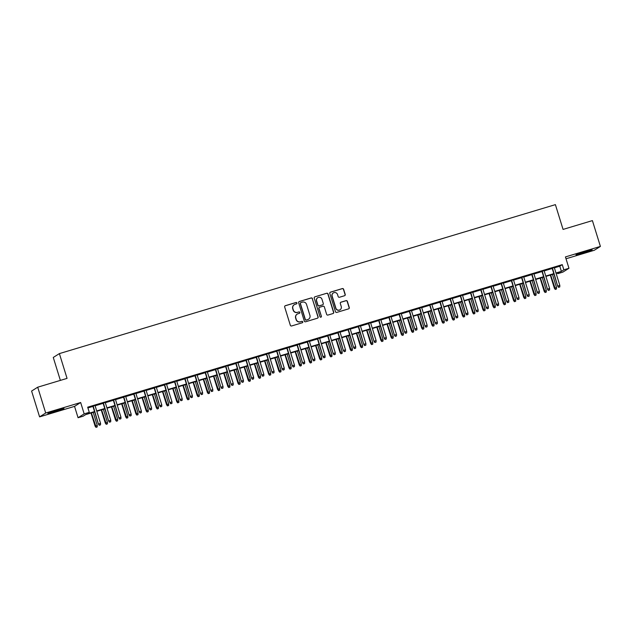 <?xml version="1.0" encoding="UTF-8"?>
<svg xmlns="http://www.w3.org/2000/svg" width="632" height="632" viewBox="0 0 632 632"><rect width="100%" height="100%" fill="white"/><g stroke="black" fill="none" stroke-linecap="round" stroke-linejoin="round"><path stroke-width="0.95" d="M296.929 302.997A0.743 0.735 57.7 0 0 296.013 302.491L285.364 305.69A1.059 1.043 57.7 0 0 284.677 307.002L290.325 325.251A1.059 1.043 57.7 0 0 291.644 325.962L302.286 322.762A0.743 0.735 57.7 0 0 302.768 321.846A0.743 0.735 57.7 0 0 301.851 321.348L300.469 321.759A3.397 3.342 57.7 0 1 296.258 319.476L295.792 317.959A3.397 3.342 57.7 0 1 297.988 313.756L299.37 313.338A0.743 0.735 57.7 0 0 299.852 312.421A0.743 0.735 57.7 0 0 298.928 311.924L297.553 312.334A3.397 3.342 57.7 0 1 293.343 310.051L292.869 308.535A3.397 3.342 57.7 0 1 295.073 304.324L296.447 303.913A0.743 0.735 57.7 0 0 296.929 302.997M296.542 303.881A0.743 0.735 57.7 0 0 295.847 302.602L285.206 305.793A1.059 1.043 57.7 0 0 285.032 305.864M302.38 322.731A0.743 0.735 57.7 0 0 301.685 321.451L300.469 321.759M299.457 313.306A0.743 0.735 57.7 0 0 298.762 312.026L297.553 312.334M585.366 251.52A8.437 0.403 162.8 0 0 576.013 254.83A8.437 0.403 162.8 0 0 582.791 253.148A8.437 0.403 162.8 0 0 592.137 249.838A8.437 0.403 162.8 0 0 585.366 251.52M57.204 410.144A8.437 0.403 162.8 0 0 47.85 413.454A8.437 0.403 162.8 0 0 54.629 411.772A8.437 0.403 162.8 0 0 63.982 408.462A8.437 0.403 162.8 0 0 57.204 410.144M344.535 295.729A1.059 1.043 57.7 0 0 345.222 294.417L343.634 289.298A1.059 1.043 57.7 0 0 342.323 288.587L330.497 292.134A1.059 1.043 57.7 0 0 329.809 293.453L335.458 311.695A1.059 1.043 57.7 0 0 336.769 312.406L348.595 308.858A1.059 1.043 57.7 0 0 349.283 307.547L347.371 301.361A1.059 1.043 57.7 0 0 346.052 300.65L340.996 302.167A1.059 1.043 57.7 0 0 340.308 303.478L341.256 306.552A2.844 2.797 57.7 0 1 340.095 309.759A2.844 2.797 57.7 0 1 335.892 308.155L332.179 296.147A2.844 2.797 57.7 0 1 333.341 292.94A2.844 2.797 57.7 0 1 337.535 294.536L338.16 296.542A1.059 1.043 57.7 0 0 339.471 297.253L344.535 295.729M554.383 267.834L559.778 266.206L562.259 264.642L563.855 269.809L568.958 268.276L562.851 272.131L557.748 273.664L560.221 272.1L556.089 273.348M37.715 387.195L45.702 413.012L39.595 416.875L31.6 391.058L37.715 387.195L67.055 378.386L59.384 353.604L555.394 204.634L563.065 229.416L592.405 220.608L600.4 246.417L565.442 256.916L568.958 268.276M39.595 416.875L74.544 406.376L80.659 402.513L45.702 413.012M80.659 402.513L84.174 413.873L89.278 412.341L86.797 413.905L94.547 411.582M562.259 264.642L87.682 407.182L89.278 412.341M312.477 298.66A1.059 1.043 57.7 0 0 311.165 297.941L299.339 301.496A1.059 1.043 57.7 0 0 298.652 302.807L304.3 321.056A1.059 1.043 57.7 0 0 305.619 321.767L317.438 318.212A1.059 1.043 57.7 0 0 318.125 316.901L312.311 298.762A1.059 1.043 57.7 0 0 310.999 298.051L299.181 301.598A1.059 1.043 57.7 0 0 299.007 301.669M314.918 296.819L326.744 293.264A1.059 1.043 57.7 0 1 328.055 293.975L333.704 312.224A1.059 1.043 57.7 0 1 333.017 313.535L327.961 315.06A1.059 1.043 57.7 0 1 326.641 314.341L324.35 306.947A1.059 1.043 57.7 0 0 323.039 306.228L319.681 307.239A1.059 1.043 57.7 0 0 318.994 308.55L321.38 316.261A0.743 0.735 57.7 0 1 321.072 317.098A0.743 0.735 57.7 0 1 319.974 316.679L314.23 298.13A1.059 1.043 57.7 0 1 314.918 296.819L326.744 293.264M566.019 258.764L594.285 250.28L600.4 246.417M95.029 405.507L92.865 406.155M105.236 402.442L103.071 403.09M115.443 399.377L113.278 400.024M125.65 396.311L123.485 396.959M135.856 393.246L133.692 393.894M146.063 390.181L143.899 390.829M156.27 387.116L154.105 387.764M166.469 384.051L164.312 384.698M176.676 380.985L174.519 381.633M186.882 377.92L184.726 378.568M197.089 374.855L194.925 375.503M207.296 371.79L205.131 372.438M217.503 368.725L215.338 369.372M227.71 365.659L225.545 366.307M237.916 362.594L235.752 363.242M248.123 359.529L245.959 360.177M258.33 356.456L256.165 357.112M268.529 353.391L266.372 354.046M278.736 350.326L276.579 350.981M288.942 347.26L286.786 347.916M299.149 344.195L296.985 344.851M309.356 341.13L307.192 341.786M319.563 338.065L317.398 338.72M329.77 335L327.605 335.655M339.977 331.934L337.812 332.59M350.183 328.869L348.019 329.525M360.39 325.804L358.226 326.46M370.589 322.739L368.432 323.394M380.796 319.673L378.639 320.329M391.003 316.608L388.846 317.264M401.209 313.543L399.045 314.199M411.416 310.478L409.252 311.134M421.623 307.413L419.458 308.068M431.83 304.348L429.665 305.003M442.037 301.282L439.872 301.938M452.243 298.217L450.079 298.873M462.45 295.152L460.286 295.808M472.649 292.087L470.492 292.742M482.856 289.022L480.699 289.677M493.063 285.956L490.906 286.612M503.269 282.891L501.105 283.547M513.476 279.826L511.312 280.482M523.683 276.761L521.519 277.416M533.89 273.695L531.725 274.351M544.097 270.63L541.932 271.286M87.911 407.924L92.951 406.416M95.108 405.768L103.158 403.35M105.315 402.703L113.365 400.285M115.522 399.637L123.564 397.22M125.729 396.572L133.771 394.155M135.935 393.507L143.978 391.09M146.142 390.442L154.184 388.024M156.349 387.377L164.391 384.959M166.556 384.311L174.598 381.894M176.763 381.246L184.805 378.829M186.969 378.181L195.012 375.764M197.168 375.116L205.218 372.698M207.375 372.05L215.425 369.633M217.582 368.985L225.624 366.568M227.789 365.92L235.831 363.503M237.995 362.855L246.038 360.438M248.202 359.79L256.244 357.372M258.409 356.725L266.451 354.307M268.616 353.659L276.658 351.242M278.823 350.594L286.865 348.177M289.029 347.529L297.072 345.112M299.228 344.464L307.278 342.046M309.435 341.399L317.485 338.981M319.642 338.333L327.684 335.916M329.849 335.268L337.891 332.851M340.055 332.203L348.098 329.786M350.262 329.138L358.305 326.72M360.469 326.072L368.511 323.655M370.676 323.007L378.718 320.59M380.883 319.942L388.925 317.525M391.09 316.877L399.132 314.46M401.288 313.812L409.339 311.394M411.495 310.747L419.545 308.329M421.702 307.681L429.744 305.264M431.909 304.616L439.951 302.199M442.116 301.551L450.158 299.133M452.322 298.486L460.365 296.068M462.529 295.421L470.571 293.003M472.736 292.355L480.778 289.938M482.943 289.29L490.985 286.873M493.15 286.225L501.192 283.808M503.349 283.16L511.399 280.742M513.555 280.095L521.605 277.677M523.762 277.029L531.804 274.612M533.969 273.964L542.011 271.547M544.176 270.899L552.218 268.482M554.303 267.565L552.139 268.221M59.384 353.604L53.27 357.459L60.372 380.393M557.511 272.913L557.748 273.664M94.658 411.93L85.644 414.632L83.163 416.196L78.06 417.728L84.174 413.873M74.544 406.376L78.06 417.728M555.978 272.992L561.382 271.373L563.855 269.809M96.712 410.926L104.754 408.517M106.919 407.861L114.961 405.452M117.125 404.796L125.168 402.387M127.324 401.731L135.374 399.321M137.531 398.666L145.581 396.256M147.738 395.6L155.78 393.191M157.945 392.535L165.987 390.126M168.151 389.47L176.194 387.06M178.358 386.405L186.4 383.995M188.565 383.34L196.607 380.922M198.772 380.274L206.814 377.857M208.979 377.209L217.021 374.792M219.185 374.144L227.228 371.727M229.384 371.079L237.435 368.661M239.591 368.014L247.641 365.596M249.798 364.948L257.84 362.531M260.005 361.883L268.047 359.466M270.212 358.818L278.254 356.401M280.418 355.753L288.461 353.335M290.625 352.688L298.667 350.27M300.832 349.622L308.874 347.205M311.039 346.557L319.081 344.14M321.246 343.492L329.288 341.075M331.445 340.427L339.495 338.009M341.651 337.362L349.701 334.944M351.858 334.296L359.9 331.879M362.065 331.231L370.107 328.814M372.272 328.166L380.314 325.749M382.478 325.101L390.521 322.683M392.685 322.036L400.728 319.618M402.892 318.97L410.934 316.553M413.099 315.905L421.141 313.488M423.306 312.84L431.348 310.423M433.505 309.775L441.555 307.357M443.711 306.71L451.762 304.292M453.918 303.644L461.96 301.227M464.125 300.579L472.167 298.162M474.332 297.514L482.374 295.097M484.539 294.449L492.581 292.031M494.745 291.384L502.788 288.966M504.952 288.318L512.994 285.901M515.159 285.253L523.201 282.836M525.366 282.188L533.408 279.771M535.565 279.123L543.615 276.705M545.772 276.058L553.822 273.64M553.924 273.996L545.882 276.413M543.717 277.061L535.675 279.478M533.511 280.126L525.468 282.543M523.312 283.191L515.262 285.609M513.105 286.257L505.063 288.674M502.898 289.322L494.856 291.739M492.691 292.387L484.649 294.804M482.485 295.452L474.442 297.87M472.278 298.517L464.236 300.935M462.071 301.583L454.029 304M451.864 304.648L443.822 307.065M441.657 307.713L433.615 310.13M431.451 310.778L423.408 313.195M421.252 313.843L413.202 316.261M411.045 316.909L403.003 319.326M400.838 319.974L392.796 322.391M390.631 323.039L382.589 325.456M380.425 326.104L372.382 328.522M370.218 329.169L362.175 331.587M360.011 332.235L351.969 334.652M349.804 335.3L341.762 337.717M339.597 338.365L331.555 340.782M329.391 341.43L321.348 343.848M319.192 344.495L311.142 346.913M308.985 347.56L300.943 349.978M298.778 350.626L290.736 353.043M288.571 353.691L280.529 356.108M278.364 356.756L270.322 359.173M268.158 359.821L260.115 362.239M257.951 362.887L249.909 365.304M247.744 365.952L239.702 368.369M237.537 369.017L229.495 371.434M227.33 372.082L219.288 374.5M217.132 375.147L209.081 377.565M206.925 378.213L198.883 380.63M196.718 381.278L188.676 383.695M186.511 384.343L178.469 386.76M176.304 387.408L168.262 389.826M166.097 390.473L158.055 392.891M155.891 393.538L147.849 395.956M145.684 396.604L137.642 399.021M135.477 399.669L127.435 402.086M125.27 402.734L117.228 405.152M115.071 405.799L107.021 408.217M104.865 408.864L96.822 411.282M559.778 266.206L561.382 271.373M294.18 304.75A3.397 3.342 57.7 0 0 292.703 308.637L292.869 308.535M297.388 312.437A3.397 3.342 57.7 0 1 293.177 310.162L292.703 308.637M297.095 314.175A3.397 3.342 57.7 0 0 295.626 318.062L295.792 317.959M300.303 321.862A3.397 3.342 57.7 0 1 296.092 319.587L295.626 318.062M317.604 318.149A1.059 1.043 57.7 0 0 317.959 317.003L312.311 298.762M300.887 302.586A0.743 0.735 57.7 0 0 300.405 303.502L305.359 319.516A0.743 0.735 57.7 0 0 306.283 320.013L307.737 319.579A3.397 3.342 57.7 0 0 309.933 315.376L306.544 304.427A3.397 3.342 57.7 0 0 302.333 302.143L300.887 302.586M300.627 302.72A0.743 0.735 57.7 0 0 300.24 303.605L300.405 303.502M308.463 319.263A3.397 3.342 57.7 0 1 307.571 319.681L306.117 320.116A0.743 0.735 57.7 0 1 305.193 319.618L300.24 303.605M333.183 313.472A1.059 1.043 57.7 0 0 333.538 312.327L327.889 294.085A1.059 1.043 57.7 0 0 326.578 293.367M319.35 307.413A1.059 1.043 57.7 0 0 318.828 308.661L321.38 316.261M320.985 317.146A0.743 0.735 57.7 0 0 321.214 316.363M321.972 299.268A2.844 2.797 57.7 0 0 317.778 297.672A2.844 2.797 57.7 0 0 316.616 300.879L317.928 305.106A1.059 1.043 57.7 0 0 319.239 305.817L322.597 304.814A1.059 1.043 57.7 0 0 323.284 303.494L321.972 299.268M317.699 297.719A2.844 2.797 57.7 0 0 316.45 300.982L316.616 300.879M322.762 304.743A1.059 1.043 57.7 0 1 322.431 304.916L319.073 305.928A1.059 1.043 57.7 0 1 317.762 305.209L316.45 300.982M333.262 292.995A2.844 2.797 57.7 0 0 332.013 296.25L332.179 296.147M340.008 309.806A2.844 2.797 57.7 0 1 335.726 308.258L332.013 296.25M348.761 308.787A1.059 1.043 57.7 0 0 349.117 307.65L347.205 301.464A1.059 1.043 57.7 0 0 345.886 300.753L340.83 302.27A1.059 1.043 57.7 0 0 340.664 302.341M344.701 295.665A1.059 1.043 57.7 0 0 345.056 294.52L343.468 289.401A1.059 1.043 57.7 0 0 342.157 288.69L330.331 292.245A1.059 1.043 57.7 0 0 330.165 292.308M96.009 427.366L97.194 426.956L96.009 427.366L95.124 426.189L97.257 425.447L93.204 412.364M96.175 427.264L91.371 412.917M95.124 426.189L91.04 413.012M97.257 425.447L97.194 426.956M92.833 406.028L98.426 424.104L93.157 405.934M99.477 425.178L100.504 424.87L99.477 425.178L98.718 423.914L100.559 423.361L94.99 405.381M98.426 424.104L99.311 425.281M100.504 424.87L100.559 423.361M106.215 424.301L107.4 423.89L106.215 424.301L105.331 423.124L107.464 422.381L103.411 409.299M106.381 424.198L101.57 409.852M105.331 423.124L101.246 409.947M107.464 422.381L107.4 423.89M116.422 421.236L117.607 420.825L116.422 421.236L115.53 420.059L117.67 419.316L113.618 406.234M116.588 421.133L111.777 406.787M115.53 420.059L111.453 406.882M117.67 419.316L117.607 420.825M126.629 418.171L127.814 417.76L126.629 418.171L125.736 416.994L127.869 416.251L123.825 403.169M126.795 418.068L121.984 403.722M125.736 416.994L121.66 403.816M127.869 416.251L127.814 417.76M136.836 415.106L138.021 414.695L136.836 415.106L135.943 413.928L138.076 413.186L134.031 400.103M137.002 415.003L132.191 400.656M135.943 413.928L131.867 400.751M138.076 413.186L138.021 414.695M103.032 402.963L108.633 421.038L103.364 402.868M109.684 422.113L110.703 421.805L109.684 422.113L108.925 420.849L110.766 420.296L105.196 402.315M108.633 421.038L109.518 422.216M110.703 421.805L110.766 420.296M113.239 399.898L118.84 417.973L113.57 399.803M119.89 419.048L120.91 418.739L119.89 419.048L119.132 417.784L120.973 417.231L115.403 399.25M118.84 417.973L119.725 419.15M120.91 418.739L120.973 417.231M123.445 396.833L129.047 414.908L123.769 396.738M130.097 415.982L131.116 415.674L130.097 415.982L129.339 414.718L131.18 414.165L125.61 396.185M129.047 414.908L129.931 416.085M131.116 415.674L131.18 414.165M133.652 393.768L139.245 411.843L133.976 393.673M140.304 412.917L141.323 412.609L140.304 412.917L139.546 411.653L141.386 411.1L135.817 393.12M139.245 411.843L140.138 413.02M141.323 412.609L141.386 411.1M147.043 412.04L148.228 411.63L147.043 412.04L146.15 410.863L148.283 410.121L144.238 397.038M147.209 411.938L142.398 397.591M146.15 410.863L142.074 397.686M148.283 410.121L148.228 411.63M143.859 390.702L149.452 408.778L144.183 390.608M150.511 409.852L151.53 409.544L150.511 409.852L149.752 408.588L151.593 408.035L146.024 390.055M149.452 408.778L150.345 409.955M151.53 409.544L151.593 408.035M157.25 408.975L158.435 408.564L157.25 408.975L156.357 407.798L158.49 407.055L154.437 393.973M157.415 408.872L152.604 394.526M156.357 407.798L152.28 394.621M158.49 407.055L158.435 408.564M154.066 387.637L159.659 405.712L154.39 387.542M160.718 406.787L161.737 406.479L160.718 406.787L159.959 405.523L161.792 404.97L156.23 386.989M159.659 405.712L160.552 406.889M161.737 406.479L161.792 404.97M167.456 405.91L168.641 405.499L167.456 405.91L166.564 404.733L168.697 403.99L164.644 390.908M167.614 405.807L162.811 391.461M166.564 404.733L162.487 391.556M168.697 403.99L168.641 405.499M164.273 384.572L169.866 402.647L164.596 384.477M170.924 403.722L171.944 403.413L170.924 403.722L170.166 402.458L171.999 401.905L166.437 383.924M169.866 402.647L170.759 403.824M171.944 403.413L171.999 401.905M177.655 402.845L178.848 402.434L177.655 402.845L176.77 401.668L178.903 400.925L174.851 387.843M177.821 402.742L173.018 388.396M176.77 401.668L172.694 388.49M178.903 400.925L178.848 402.434M174.479 381.507L180.073 399.582L174.803 381.412M181.131 400.656L182.15 400.348L181.131 400.656L180.373 399.392L182.206 398.839L176.636 380.859M180.073 399.582L180.965 400.759M182.15 400.348L182.206 398.839M187.862 399.78L189.047 399.369L187.862 399.78L186.977 398.602L189.11 397.86L185.058 384.777M188.028 399.677L183.225 385.33M186.977 398.602L182.893 385.425M189.11 397.86L189.047 399.369M184.686 378.442L190.279 396.517L185.01 378.347M191.33 397.591L192.357 397.283L191.33 397.591L190.58 396.327L192.412 395.774L186.843 377.794M190.279 396.517L191.172 397.694M192.357 397.283L192.412 395.774M198.069 396.714L199.254 396.303L198.069 396.714L197.184 395.537L199.317 394.795L195.264 381.712M198.235 396.612L193.431 382.265M197.184 395.537L193.1 382.36M199.317 394.795L199.254 396.303M194.893 375.376L200.486 393.452L195.217 375.282M201.537 394.526L202.564 394.218L201.537 394.526L200.779 393.262L202.619 392.709L197.05 374.729M200.486 393.452L201.371 394.629M202.564 394.218L202.619 392.709M208.276 393.649L209.461 393.238L208.276 393.649L207.391 392.472L209.524 391.729L205.471 378.647M208.442 393.546L203.63 379.2M207.391 392.472L203.307 379.295M209.524 391.729L209.461 393.238M205.092 372.311L210.693 390.386L205.424 372.216M211.744 391.461L212.763 391.153L211.744 391.461L210.985 390.197L212.826 389.644L207.257 371.663M210.693 390.386L211.578 391.563M212.763 391.153L212.826 389.644M218.482 390.584L219.667 390.173L218.482 390.584L217.59 389.407L219.731 388.664L215.678 375.582M218.648 390.481L213.837 376.135M217.59 389.407L213.513 376.23M219.731 388.664L219.667 390.173M215.299 369.246L220.9 387.321L215.631 369.151M221.951 388.396L222.97 388.088L221.951 388.396L221.192 387.132L223.033 386.579L217.463 368.598M220.9 387.321L221.785 388.498M222.97 388.088L223.033 386.579M228.689 387.519L229.874 387.108L228.689 387.519L227.797 386.342L229.93 385.599L225.885 372.517M228.855 387.416L224.044 373.07M227.797 386.342L223.72 373.164M229.93 385.599L229.874 387.108M225.506 366.181L231.107 384.256L225.829 366.086M232.157 385.33L233.176 385.022L232.157 385.33L231.399 384.066L233.24 383.513L227.67 365.533M231.107 384.256L231.991 385.433M233.176 385.022L233.24 383.513M238.896 384.454L240.081 384.043L238.896 384.454L238.003 383.276L240.136 382.534L236.092 369.451M239.062 384.351L234.251 370.004M238.003 383.276L233.927 370.099M240.136 382.534L240.081 384.043M235.712 363.116L241.305 381.191L236.036 363.021M242.364 382.265L243.383 381.957L242.364 382.265L241.606 381.001L243.446 380.448L237.877 362.468M241.305 381.191L242.198 382.368M243.383 381.957L243.446 380.448M249.103 381.388L250.288 380.978L249.103 381.388L248.21 380.211L250.343 379.469L246.298 366.386M249.269 381.286L244.458 366.939M248.21 380.211L244.134 367.034M250.343 379.469L250.288 380.978M245.919 360.05L251.512 378.126L246.243 359.956M252.571 379.2L253.59 378.892L252.571 379.2L251.812 377.936L253.653 377.383L248.084 359.403M251.512 378.126L252.405 379.303M253.59 378.892L253.653 377.383M259.31 378.323L260.495 377.912L259.31 378.323L258.417 377.146L260.55 376.403L256.497 363.321M259.476 378.22L254.664 363.874M258.417 377.146L254.34 363.969M260.55 376.403L260.495 377.912M256.126 356.985L261.719 375.06L256.45 356.89M262.778 376.135L263.797 375.827L262.778 376.135L262.019 374.871L263.852 374.318L258.291 356.337M261.719 375.06L262.612 376.238M263.797 375.827L263.852 374.318M269.516 375.258L270.701 374.847L269.516 375.258L268.624 374.081L270.757 373.338L266.704 360.256M269.674 375.155L264.871 360.809M268.624 374.081L264.547 360.904M270.757 373.338L270.701 374.847M266.333 353.92L271.926 371.995L266.657 353.825M272.985 373.07L274.004 372.762L272.985 373.07L272.226 371.806L274.059 371.253L268.497 353.272M271.926 371.995L272.819 373.172M274.004 372.762L274.059 371.253M279.715 372.193L280.908 371.782L279.715 372.193L278.831 371.016L280.964 370.273L276.911 357.191M279.881 372.09L275.078 357.744M278.831 371.016L274.754 357.838M280.964 370.273L280.908 371.782M276.54 350.855L282.133 368.93L276.863 350.76M283.191 370.004L284.21 369.696L283.191 370.004L282.433 368.74L284.266 368.187L278.696 350.207M282.133 368.93L283.025 370.107M284.21 369.696L284.266 368.187M289.922 369.127L291.107 368.717L289.922 369.127L289.037 367.95L291.17 367.208L287.118 354.125M290.088 369.025L285.285 354.678M289.037 367.95L284.953 354.773M291.17 367.208L291.107 368.717M286.746 347.79L292.34 365.865L287.07 347.695M293.39 366.939L294.417 366.631L293.39 366.939L292.64 365.675L294.473 365.122L288.903 347.142M292.34 365.865L293.232 367.042M294.417 366.631L294.473 365.122M300.129 366.062L301.314 365.652L300.129 366.062L299.244 364.885L301.377 364.143L297.324 351.06M300.295 365.96L295.492 351.613M299.244 364.885L295.16 351.708M301.377 364.143L301.314 365.652M296.953 344.724L302.546 362.8L297.277 344.63M303.597 363.874L304.624 363.566L303.597 363.874L302.839 362.61L304.679 362.057L299.11 344.077M302.546 362.8L303.431 363.977M304.624 363.566L304.679 362.057M310.336 362.997L311.521 362.586L310.336 362.997L309.451 361.82L311.584 361.077L307.531 347.995M310.502 362.894L305.69 348.548M309.451 361.82L305.367 348.643M311.584 361.077L311.521 362.586M307.152 341.659L312.753 359.734L307.484 341.564M313.804 360.809L314.823 360.501L313.804 360.809L313.045 359.545L314.886 358.992L309.317 341.011M312.753 359.734L313.638 360.912M314.823 360.501L314.886 358.992M320.543 359.932L321.728 359.521L320.543 359.932L319.65 358.755L321.791 358.012L317.738 344.93M320.708 359.829L315.897 345.483M319.65 358.755L315.573 345.578M321.791 358.012L321.728 359.521M317.359 338.594L322.96 356.669L317.691 338.491M324.011 357.744L325.03 357.435L324.011 357.744L323.252 356.48L325.093 355.927L319.523 337.946M322.96 356.669L323.845 357.846M325.03 357.435L325.093 355.927M330.749 356.867L331.934 356.456L330.749 356.867L329.857 355.69L331.99 354.947L327.945 341.865M330.915 356.764L326.104 342.418M329.857 355.69L325.78 342.512M331.99 354.947L331.934 356.456M327.566 335.529L333.167 353.604L327.889 335.426M334.217 354.678L335.237 354.37L334.217 354.678L333.459 353.414L335.3 352.861L329.73 334.881M333.167 353.604L334.052 354.781M335.237 354.37L335.3 352.861M340.956 353.802L342.141 353.391L340.956 353.802L340.063 352.624L342.196 351.882L338.152 338.799M341.122 353.699L336.311 339.352M340.063 352.624L335.987 339.447M342.196 351.882L342.141 353.391M337.772 332.464L343.366 350.539L338.096 332.361M344.424 351.613L345.443 351.305L344.424 351.613L343.666 350.349L345.507 349.796L339.937 331.816M343.366 350.539L344.258 351.716M345.443 351.305L345.507 349.796M351.163 350.736L352.348 350.326L351.163 350.736L350.27 349.559L352.403 348.817L348.358 335.734M351.329 350.634L346.518 336.287M350.27 349.559L346.194 336.382M352.403 348.817L352.348 350.326M361.37 347.671L362.555 347.26L361.37 347.671L360.477 346.494L362.61 345.751L358.557 332.669M361.536 347.568L356.725 333.222M360.477 346.494L356.401 333.317M362.61 345.751L362.555 347.26M371.577 344.606L372.762 344.195L371.577 344.606L370.684 343.429L372.817 342.686L368.764 329.604M371.735 344.503L366.931 330.157M370.684 343.429L366.607 330.252M372.817 342.686L372.762 344.195M347.979 329.398L353.572 347.474L348.303 329.296M354.631 348.548L355.65 348.24L354.631 348.548L353.873 347.284L355.713 346.731L350.144 328.751M353.572 347.474L354.465 348.651M355.65 348.24L355.713 346.731M358.186 326.333L363.779 344.408L358.51 326.231M364.838 345.483L365.857 345.175L364.838 345.483L364.079 344.219L365.912 343.666L360.351 325.685M363.779 344.408L364.672 345.586M365.857 345.175L365.912 343.666M368.393 323.268L373.986 341.343L368.717 323.165M375.045 342.418L376.064 342.11L375.045 342.418L374.286 341.154L376.119 340.601L370.557 322.62M373.986 341.343L374.879 342.52M376.064 342.11L376.119 340.601M381.775 341.541L382.968 341.13L381.775 341.541L380.891 340.364L383.024 339.621L378.971 326.539M381.941 341.438L377.138 327.092M380.891 340.364L376.814 327.186M383.024 339.621L382.968 341.13M378.6 320.203L384.193 338.278L378.923 320.1M385.251 339.352L386.271 339.044L385.251 339.352L384.493 338.088L386.326 337.535L380.756 319.555M384.193 338.278L385.086 339.455M386.271 339.044L386.326 337.535M391.982 338.476L393.167 338.065L391.982 338.476L391.097 337.298L393.23 336.556L389.178 323.473M392.148 338.373L387.345 324.026M391.097 337.298L387.013 324.121M393.23 336.556L393.167 338.065M388.806 317.138L394.4 335.213L389.13 317.035M395.45 336.287L396.477 335.979L395.45 336.287L394.7 335.023L396.533 334.47L390.963 316.49M394.4 335.213L395.292 336.39M396.477 335.979L396.533 334.47M402.189 335.41L403.374 335L402.189 335.41L401.304 334.233L403.437 333.491L399.385 320.408M402.355 335.308L397.552 320.961M401.304 334.233L397.22 321.056M403.437 333.491L403.374 335M399.013 314.072L404.606 332.148L399.337 313.97M405.657 333.222L406.684 332.914L405.657 333.222L404.899 331.958L406.739 331.405L401.17 313.425M404.606 332.148L405.491 333.325M406.684 332.914L406.739 331.405M412.396 332.345L413.581 331.934L412.396 332.345L411.511 331.168L413.644 330.425L409.591 317.343M412.562 332.242L407.751 317.896M411.511 331.168L407.427 317.991M413.644 330.425L413.581 331.934M409.212 311.007L414.813 329.082L409.544 310.905M415.864 330.157L416.883 329.849L415.864 330.157L415.106 328.893L416.946 328.34L411.377 310.359M414.813 329.082L415.698 330.26M416.883 329.849L416.946 328.34M422.603 329.28L423.788 328.869L422.603 329.28L421.71 328.103L423.851 327.36L419.798 314.278M422.769 329.177L417.957 314.831M421.71 328.103L417.634 314.926M423.851 327.36L423.788 328.869M419.419 307.942L425.02 326.017L419.751 307.839M426.071 327.092L427.09 326.784L426.071 327.092L425.312 325.828L427.153 325.275L421.584 307.294M425.02 326.017L425.905 327.194M427.09 326.784L427.153 325.275M432.809 326.215L433.994 325.804L432.809 326.215L431.917 325.038L434.05 324.295L430.005 311.213M432.975 326.112L428.164 311.766M431.917 325.038L427.84 311.86M434.05 324.295L433.994 325.804M429.626 304.877L435.227 322.952L429.95 304.774M436.278 324.026L437.297 323.718L436.278 324.026L435.519 322.762L437.36 322.209L431.79 304.229M435.227 322.952L436.112 324.129M437.297 323.718L437.36 322.209M443.016 323.15L444.201 322.739L443.016 323.15L442.123 321.972L444.257 321.23L440.212 308.147M443.182 323.047L438.371 308.7M442.123 321.972L438.047 308.795M444.257 321.23L444.201 322.739M439.833 301.812L445.426 319.887L440.156 301.709M446.484 320.961L447.503 320.653L446.484 320.961L445.726 319.697L447.567 319.144L441.997 301.164M445.426 319.887L446.318 321.064M447.503 320.653L447.567 319.144M453.223 320.084L454.408 319.673L453.223 320.084L452.33 318.907L454.463 318.165L450.418 305.082M453.389 319.982L448.578 305.635M452.33 318.907L448.254 305.73M454.463 318.165L454.408 319.673M450.039 298.746L455.632 316.822L450.363 298.644M456.691 317.896L457.71 317.588L456.691 317.896L455.933 316.632L457.773 316.079L452.204 298.099M455.632 316.822L456.525 317.999M457.71 317.588L457.773 316.079M463.43 317.019L464.615 316.608L463.43 317.019L462.537 315.842L464.67 315.099L460.617 302.017M463.596 316.916L458.785 302.57M462.537 315.842L458.461 302.665M464.67 315.099L464.615 316.608M460.246 295.681L465.839 313.756L460.57 295.579M466.898 314.831L467.917 314.523L466.898 314.831L466.139 313.567L467.972 313.014L462.411 295.033M465.839 313.756L466.732 314.933M467.917 314.523L467.972 313.014M473.637 313.954L474.822 313.543L473.637 313.954L472.744 312.777L474.877 312.034L470.824 298.952M473.795 313.851L468.991 299.505M472.744 312.777L468.668 299.6M474.877 312.034L474.822 313.543M470.453 292.616L476.046 310.691L470.777 292.513M477.105 311.766L478.124 311.458L477.105 311.766L476.346 310.502L478.179 309.949L472.618 291.968M476.046 310.691L476.939 311.868M478.124 311.458L478.179 309.949M483.836 310.889L485.028 310.478L483.836 310.889L482.951 309.712L485.084 308.969L481.031 295.887M484.001 310.786L479.198 296.44M482.951 309.712L478.874 296.534M485.084 308.969L485.028 310.478M480.66 289.551L486.253 307.626L480.984 289.448M487.312 308.7L488.331 308.392L487.312 308.7L486.553 307.436L488.386 306.883L482.816 288.903M486.253 307.626L487.146 308.803M488.331 308.392L488.386 306.883M494.042 307.824L495.227 307.413L494.042 307.824L493.158 306.646L495.291 305.904L491.238 292.821M494.208 307.721L489.405 293.374M493.158 306.646L489.073 293.469M495.291 305.904L495.227 307.413M490.867 286.486L496.46 304.561L491.19 286.383M497.51 305.635L498.537 305.327L497.51 305.635L496.76 304.371L498.593 303.818L493.023 285.838M496.46 304.561L497.352 305.738M498.537 305.327L498.593 303.818M504.249 304.758L505.434 304.348L504.249 304.758L503.364 303.581L505.497 302.839L501.445 289.756M504.415 304.656L499.612 290.309M503.364 303.581L499.28 290.404M505.497 302.839L505.434 304.348M501.073 283.42L506.667 301.496L501.397 283.318M507.717 302.57L508.744 302.262L507.717 302.57L506.959 301.306L508.799 300.753L503.23 282.773M506.667 301.496L507.551 302.673M508.744 302.262L508.799 300.753M514.456 301.693L515.641 301.282L514.456 301.693L513.571 300.516L515.704 299.773L511.651 286.691M514.622 301.59L509.811 287.244M513.571 300.516L509.487 287.339M515.704 299.773L515.641 301.282M511.272 280.355L516.873 298.43L511.604 280.252M517.924 299.505L518.943 299.197L517.924 299.505L517.166 298.241L519.006 297.688L513.437 279.707M516.873 298.43L517.758 299.608M518.943 299.197L519.006 297.688M524.663 298.628L525.848 298.217L524.663 298.628L523.77 297.451L525.911 296.708L521.858 283.626M524.829 298.525L520.018 284.179M523.77 297.451L519.694 284.274M525.911 296.708L525.848 298.217M521.479 277.29L527.08 295.365L521.811 277.187M528.131 296.44L529.15 296.132L528.131 296.44L527.372 295.176L529.213 294.623L523.644 276.642M527.08 295.365L527.965 296.542M529.15 296.132L529.213 294.623M534.87 295.563L536.054 295.152L534.87 295.563L533.977 294.386L536.11 293.643L532.065 280.561M535.035 295.46L530.224 281.114M533.977 294.386L529.9 281.208M536.11 293.643L536.054 295.152M531.686 274.225L537.287 292.3L532.01 274.122M538.338 293.374L539.357 293.066L538.338 293.374L537.579 292.11L539.42 291.557L533.85 273.577M537.287 292.3L538.172 293.477M539.357 293.066L539.42 291.557M545.076 292.498L546.261 292.087L545.076 292.498L544.184 291.32L546.317 290.578L542.272 277.495M545.242 292.395L540.431 278.048M544.184 291.32L540.107 278.143M546.317 290.578L546.261 292.087M541.893 271.16L547.486 289.235L542.216 271.057M548.544 290.309L549.563 290.001L548.544 290.309L547.786 289.045L549.627 288.492L544.057 270.512M547.486 289.235L548.379 290.412M549.563 290.001L549.627 288.492M555.283 289.432L556.468 289.022L555.283 289.432L554.39 288.255L556.523 287.513L552.479 274.43M555.449 289.33L550.638 274.983M554.39 288.255L550.314 275.078M556.523 287.513L556.468 289.022M552.099 268.094L557.693 286.17L552.423 267.992M558.751 287.244L559.77 286.936L558.751 287.244L557.993 285.98L559.833 285.427L554.264 267.447M557.693 286.17L558.585 287.347M559.77 286.936L559.833 285.427"/></g></svg>
